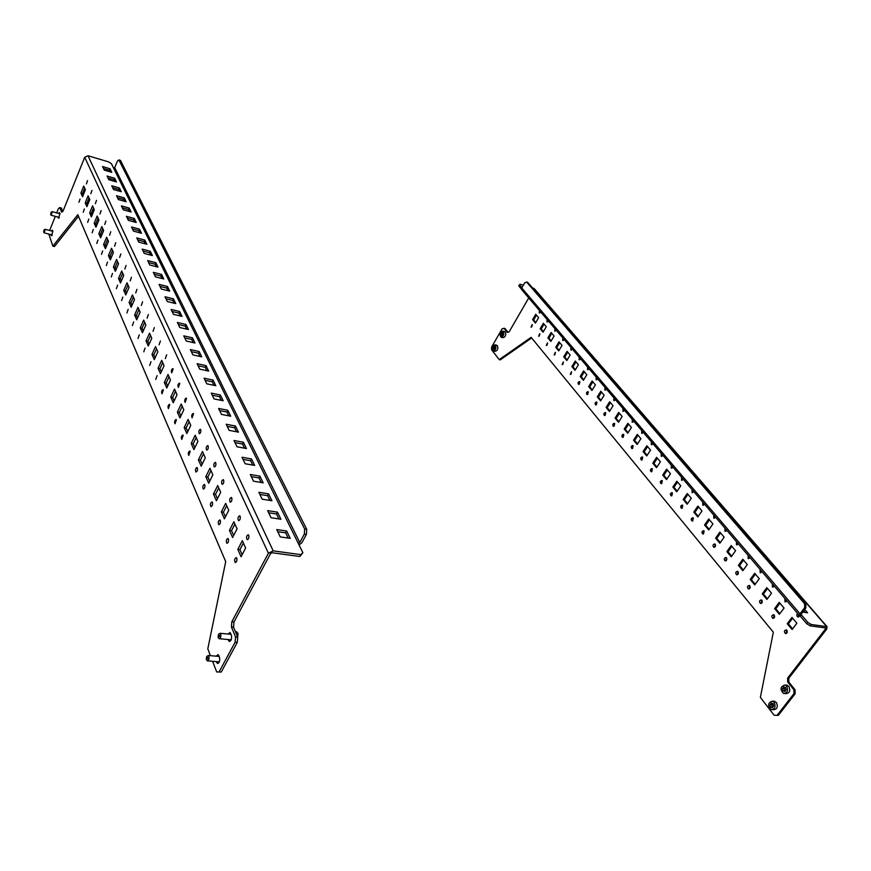 <?xml version="1.0" encoding="UTF-8"?>
<svg xmlns="http://www.w3.org/2000/svg" width="871" height="871" viewBox="0 0 871 871"><rect width="100%" height="100%" fill="white"/><g stroke="black" fill="none" stroke-linecap="round" stroke-linejoin="round"><path stroke-width="1.31" d="M299.864 556.515L300.887 554.653L273.189 550.864L268.42 553.248L84.716 157.259L88.004 155.757L108.516 161.854L111.412 163.661L302.868 552.704L299.864 556.515L272.177 552.747L270.587 553.542L233.972 621.97L233.559 627.131L237.696 637.18L237.282 642.406L221.245 672.053L216.694 671.944L212.6 661.307M236.76 558.18C237.162 560.728 236.651 562.176 235.224 562.535C234.168 560.216 234.528 558.572 236.302 557.625L236.76 558.18M228.387 539.007C228.779 541.512 228.267 542.938 226.874 543.308C225.861 541.033 226.22 539.432 227.952 538.485L228.387 539.007M220.276 520.423C220.646 522.872 220.156 524.288 218.784 524.669C217.815 522.448 218.175 520.858 219.862 519.922L220.276 520.423M212.415 502.393C212.764 504.799 212.274 506.203 210.945 506.584C210.009 504.407 210.368 502.85 212.012 501.925L212.415 502.393M204.772 484.907C205.121 487.27 204.631 488.653 203.324 489.045C202.431 486.911 202.791 485.376 204.402 484.45L204.772 484.907M197.369 467.923C197.695 470.242 197.216 471.603 195.942 472.017C195.082 469.926 195.431 468.413 197.009 467.487L197.369 467.923M190.172 451.428L188.757 455.468C187.94 453.421 188.288 451.94 189.824 451.026L190.172 451.428M183.171 435.413L181.789 439.398C180.994 437.394 181.342 435.925 182.845 435.021L183.171 435.413M176.378 419.833L175.006 423.774C174.244 421.804 174.592 420.366 176.062 419.463L176.378 419.833M133.655 321.932L132.403 325.58L133.655 321.932M128.168 309.357L126.926 312.961L128.168 309.357M122.811 297.087L121.592 300.658L122.811 297.087M117.585 285.133L116.387 288.66L117.585 285.133M112.49 273.45L111.303 276.945L112.49 273.45M107.525 262.062L106.349 265.524L107.525 262.062M102.669 250.935L101.504 254.365L102.669 250.935M97.922 240.069L96.779 243.466L97.922 240.069M93.295 229.465L92.163 232.818L93.295 229.465M88.766 219.089L87.655 222.421L88.766 219.089M84.345 208.953L83.246 212.252L84.345 208.953M80.023 199.045L78.934 202.312L80.023 199.045M150.999 361.672L149.692 365.439L150.999 361.672M157.085 375.63L155.767 379.429L157.085 375.63M163.345 389.958L162.006 393.812C161.298 391.917 161.647 390.513 163.051 389.609L163.345 389.958M169.769 404.688L168.419 408.586C167.678 406.648 168.038 405.233 169.464 404.329L169.769 404.688M139.284 334.834L138.021 338.525L139.284 334.834M237.827 549.361L242.345 540.684L245.633 548.044L241.071 556.743L237.827 549.361L239.939 549.645L243.39 543.025M229.443 530.341L233.874 521.74L237.064 528.871L232.601 537.494L229.443 530.341L231.534 530.646L234.92 524.081M221.332 511.908L225.665 503.384L228.757 510.286L224.38 518.844L221.332 511.908L223.39 512.224L226.7 505.713M213.449 494.031L217.696 485.572L220.69 492.278L216.422 500.76L213.449 494.031L215.496 494.347L218.741 487.902M205.806 476.677L209.965 468.293L212.872 474.793L208.692 483.209L205.806 476.677L207.831 477.014L211.011 470.612M198.392 459.834L202.464 451.516L205.295 457.83L201.19 466.181L198.392 459.834L200.384 460.182L203.498 453.835M191.185 443.47L195.18 435.228L197.924 441.368L193.906 449.632L191.185 443.47L193.155 443.829L196.215 437.536M184.184 427.574L188.103 419.408L190.771 425.364L186.819 433.562L184.184 427.574L186.133 427.944L189.127 421.706M177.379 412.125L181.222 404.024L183.814 409.816L179.949 417.949L177.379 412.125L179.306 412.506L182.246 406.311M134.602 314.997L137.977 307.354L140.133 312.156L136.725 319.82L134.602 314.997L136.388 315.411L138.979 309.575M129.104 302.52L132.425 294.931L134.526 299.613L131.173 307.223L129.104 302.52L130.879 302.934L133.415 297.153M123.747 290.348L127.014 282.825L129.05 287.397L125.762 294.931L123.747 290.348L125.5 290.772L127.993 285.035M118.521 278.47L121.733 271.023L123.726 275.476L120.492 282.955L118.521 278.47L120.252 278.905L122.713 273.211M113.415 266.885L116.572 259.493L118.521 263.837L115.342 271.262L113.415 266.885L115.135 267.321L117.552 261.681M108.44 255.584L111.542 248.246L113.448 252.492L110.312 259.852L108.44 255.584L110.138 256.02L112.522 250.423M103.573 244.544L106.632 237.271L108.483 241.409L105.402 248.703L103.573 244.544L105.26 244.98L107.601 239.427M98.826 233.766L101.842 226.547L103.649 230.597L100.611 237.827L98.826 233.766L100.492 234.201L102.8 228.692M94.188 223.237L97.16 216.073L98.924 220.025L95.941 227.211L94.188 223.237L95.843 223.673L98.107 218.207M89.659 212.938L92.576 205.839L94.308 209.704L91.368 216.825L89.659 212.938L91.292 213.384L93.524 207.962M85.227 202.889L88.102 195.844L89.789 199.611L86.893 206.677L85.227 202.889L86.85 203.335L89.049 197.957M80.894 193.046L83.736 186.067L85.38 189.747L82.527 196.759L80.894 193.046L82.505 193.504L84.672 188.169M151.968 354.421L155.528 346.582L157.847 351.775L154.265 359.636L151.968 354.421L153.808 354.824L156.54 348.836M158.065 368.27L161.69 360.365L164.075 365.7L160.427 373.626L158.065 368.27L159.926 368.662L162.703 362.63M164.325 382.489L168.027 374.519L170.476 379.996L166.753 387.998L164.325 382.489L166.219 382.881L169.039 376.795M170.77 397.1L174.527 389.065L177.053 394.705L173.253 402.761L170.77 397.1L172.676 397.481L175.55 391.351M140.242 327.801L143.682 320.093L145.882 325.014L142.419 332.744L140.242 327.801L142.049 328.215L144.684 322.324M248.736 535.284C249.15 537.853 248.627 539.323 247.157 539.682C246.09 537.342 246.471 535.698 248.279 534.75L248.736 535.284M240.102 516.307C240.505 518.822 239.993 520.27 238.556 520.651C237.533 518.365 237.903 516.743 239.677 515.795L240.102 516.307M231.74 497.907C232.132 500.379 231.621 501.816 230.216 502.197C229.236 499.954 229.606 498.364 231.338 497.428L231.74 497.907M223.64 480.073C224.01 482.501 223.499 483.906 222.127 484.309C221.19 482.12 221.561 480.552 223.248 479.616L223.64 480.073M215.768 462.773C216.128 465.147 215.627 466.54 214.288 466.954C213.384 464.809 213.754 463.263 215.398 462.338L215.768 462.773M208.136 445.974C208.474 448.315 207.995 449.697 206.677 450.111C205.806 447.999 206.177 446.485 207.777 445.56L208.136 445.974M200.733 429.675C201.049 431.972 200.57 433.333 199.285 433.758C198.457 431.689 198.817 430.198 200.384 429.272L200.733 429.675M193.525 413.834L192.11 417.862C191.304 415.837 191.674 414.367 193.199 413.453L193.525 413.834M186.536 398.439L185.131 402.424C184.358 400.442 184.728 398.994 186.22 398.08L186.536 398.439M142.594 301.769L141.32 305.449L142.594 301.769M136.954 289.357L135.691 293.004L136.954 289.357M131.445 277.261L130.204 280.865L131.445 277.261M126.088 265.459L124.858 269.019L126.088 265.459M120.851 253.951L119.643 257.478L120.851 253.951M115.745 242.715L114.547 246.21L115.745 242.715M110.759 231.74L109.583 235.203L110.759 231.74M105.892 221.038L104.727 224.457L105.892 221.038M101.145 210.575L99.991 213.972L101.145 210.575M96.496 200.363L95.364 203.716L96.496 200.363M91.956 190.379L90.834 193.7L91.956 190.379M87.525 180.613L86.414 183.912L87.525 180.613M160.416 340.986L159.088 344.796L160.416 340.986M166.677 354.769L165.338 358.612L166.677 354.769M173.122 368.923L171.75 372.821C171.043 370.904 171.402 369.5 172.828 368.596L173.122 368.923M179.731 383.48L178.348 387.421C177.608 385.472 177.967 384.035 179.437 383.131L179.731 383.48M148.375 314.507L147.09 318.22L148.375 314.507M154.319 327.572L153.013 331.328L154.319 327.572M145.065 348.073L143.78 351.797L145.065 348.073M146.023 340.931L149.529 333.168L151.794 338.22L148.266 346.016L146.023 340.931L147.852 341.345L150.531 335.411M228.137 639.532L229.225 641.361C231.251 640.904 231.969 638.824 231.381 635.09L229.977 632.509L228.028 634.044M58.553 213.384L59.435 212.633L59.968 213.678L58.488 218.196L57.922 217.053M51.498 230.957L52.369 230.194L52.902 231.261L51.443 235.736L50.888 234.604M216.335 661.612L217.402 663.419C219.361 662.994 220.058 660.926 219.492 657.224L218.109 654.6L216.193 656.157M210.434 655.667L207.799 648.83L225.709 561.632L77.813 214.691L52.859 246.134L48.809 234.07M216.694 671.944L221.245 672.053M237.282 642.406L235.126 642.21L219.1 671.889M235.126 642.21L235.54 636.984L237.696 637.18M233.559 627.131L231.414 626.924L235.54 636.984M231.414 626.924L231.828 621.752L233.972 621.97M268.42 553.248L231.828 621.752M84.716 157.259L62.995 211.228L61.656 212.197L59.772 207.581L58.444 208.55L56.713 212.883M55.319 216.356L49.658 230.477M236.662 561.294L236.966 559.149M228.311 542.002L228.605 540.085M220.221 523.286L220.494 521.609M212.382 505.104L212.611 503.721M204.783 487.433L204.957 486.388M197.423 470.198L197.521 469.643M242.16 554.675L239.939 549.645M233.657 535.447L231.534 530.646M225.426 516.819L223.39 512.224M217.434 498.745L215.496 494.347M209.682 481.217L207.831 477.014M202.159 464.199L200.384 460.182M194.854 447.672L193.155 443.829M187.766 431.613L186.133 427.944M180.863 416.022L179.306 412.506M137.531 318.002L136.388 315.411M131.967 305.416L130.879 302.934M126.545 293.146L125.5 290.772M121.254 281.17L120.252 278.905M116.093 269.498L115.135 267.321M111.053 258.099L110.138 256.02M106.142 246.972L105.26 244.98M101.341 236.106L100.492 234.201M96.648 225.502L95.843 223.673M92.065 215.137L91.292 213.384M87.579 205.001L86.85 203.335M83.202 195.093L82.505 193.504M155.114 357.774L153.808 354.824M161.287 371.743L159.926 368.662M167.635 386.093L166.219 382.881M174.156 400.845L172.676 397.481M143.247 330.915L142.049 328.215M248.605 538.518L248.954 536.22M239.993 519.421L240.331 517.341M231.653 500.901L231.969 499.061M223.575 482.926L223.847 481.347M215.736 465.462L215.975 464.178M208.147 448.467L208.311 447.563M149.104 344.165L147.852 341.345M218.479 661.786L218.85 662.755M218.795 655.449L218.338 656.342M230.282 639.728L230.684 640.729M230.663 633.348L230.173 634.24M52.859 246.134L54.438 246.537L78.488 216.291M62.734 211.413L61.34 208.006L59.772 207.581M104.248 170.128L111.793 172.338L110.04 168.756L102.517 166.535L104.248 170.128M108.842 179.72L116.464 181.919L114.678 178.261L107.079 176.051L108.842 179.72M113.546 189.519L121.243 191.718L119.414 187.973L111.749 185.773L113.546 189.519M118.369 199.557L126.132 201.745L124.259 197.913L116.529 195.714L118.369 199.557M123.29 209.824L131.129 212.012L129.213 208.082L121.407 205.894L123.29 209.824M128.342 220.341L136.257 222.508L134.297 218.49L126.404 216.313L128.342 220.341M133.503 231.109L141.494 233.265L139.491 229.149L131.532 226.983L133.503 231.109M138.794 242.138L146.861 244.272L144.804 240.058L136.769 237.914L138.794 242.138M144.216 253.428L152.36 255.562L150.258 251.24L142.147 249.106L144.216 253.428M149.779 265.013L157.999 267.125L155.844 262.694L147.645 260.571L149.779 265.013M192.916 354.9L201.745 356.849L199.165 351.546L190.357 349.576L192.916 354.9M199.753 369.152L208.681 371.079L206.024 365.624L197.129 363.697L199.753 369.152M206.797 383.817L215.812 385.701L213.079 380.094L204.097 378.199L206.797 383.817M214.026 398.896L223.15 400.747L220.341 394.977L211.25 393.115L214.026 398.896M221.474 414.4L230.695 416.218L227.799 410.285L218.621 408.455L221.474 414.4M229.127 430.372L238.458 432.136L235.475 426.028L226.199 424.242L229.127 430.372M237.021 446.812L246.449 448.532L243.379 442.239L233.994 440.508L237.021 446.812M245.143 463.742L254.68 465.419L251.523 458.941L242.029 457.242L245.143 463.742M253.526 481.195L263.162 482.817L259.906 476.143L250.315 474.499L253.526 481.195M262.16 499.181L271.904 500.749L268.551 493.868L258.85 492.278L262.16 499.181M271.066 517.744L280.919 519.247L277.468 512.148L267.647 510.624L271.066 517.744M280.255 536.906L290.228 538.343L286.657 531.016L276.728 529.557L280.255 536.906M173.46 314.355L182.017 316.391L179.633 311.491L171.097 309.445L173.46 314.355M167.308 301.54L175.79 303.598L173.46 298.818L165.011 296.761L167.308 301.54M161.32 289.052L169.703 291.132L167.439 286.472L159.077 284.392L161.32 289.052M155.474 276.88L163.781 278.97L161.571 274.43L153.296 272.329L155.474 276.88M186.252 341.018L194.995 343L192.48 337.839L183.77 335.847L186.252 341.018M179.774 327.507L188.419 329.521L185.969 324.491L177.357 322.466L179.774 327.507M300.887 554.653L302.868 552.704M103.442 168.462L109.441 170.226L110.247 171.892M108.015 177.978L114.057 179.742L114.907 181.473M112.686 187.711L118.794 189.464L119.665 191.272M117.465 197.673L123.628 199.415L124.542 201.299M122.354 207.864L128.57 209.595L129.529 211.566M127.362 218.294L133.633 220.025L134.635 222.061M132.479 228.975L138.827 230.684L139.861 232.818M137.727 239.906L144.129 241.615L145.207 243.836M143.105 251.109L149.572 252.808L150.694 255.127M148.614 262.596L155.147 264.272L156.323 266.689M191.359 351.666L198.37 353.223L199.938 356.446M198.142 365.787L205.218 367.312L206.852 370.687M205.099 380.3L212.263 381.803L213.972 385.32M212.263 395.216L219.503 396.697L221.278 400.366M219.634 410.568L226.95 412.016L228.801 415.848M227.211 426.365L234.604 427.781L236.542 431.776M235.018 442.631L242.486 444.014L244.511 448.173M243.053 459.376L250.608 460.726L252.732 465.07M251.338 476.633L258.981 477.939L261.191 482.48M259.874 494.423L267.604 495.686L269.912 500.433M268.682 512.769L276.499 513.977L278.905 518.942M277.762 531.702L285.666 532.856L288.192 538.049M172.088 311.502L178.882 313.125L180.264 315.977M165.991 298.807L172.719 300.441L174.048 303.173M160.057 286.428L166.709 288.083L167.983 290.707M154.265 274.365L160.852 276.031L162.082 278.546M184.761 337.915L191.696 339.494L193.21 342.597M178.348 324.535L185.207 326.135L186.655 329.107M298.23 543.275L299.766 542.502L304.317 534.152L304.665 529.035L118.902 159.926L117.433 161.015L114.7 167.624L113.611 168.125M299.047 544.952L301.845 542.796L306.396 534.456L304.317 534.152M304.665 529.035L306.744 529.35L120.47 160.395L118.902 159.926M306.744 529.35L306.396 534.456M185.969 324.491L185.207 326.135M192.48 337.839L191.696 339.494M161.571 274.43L160.852 276.031M167.439 286.472L166.709 288.083M173.46 298.818L172.719 300.441M179.633 311.491L178.882 313.125M286.657 531.016L285.666 532.856M277.468 512.148L276.499 513.977M268.551 493.868L267.604 495.686M259.906 476.143L258.981 477.939M251.523 458.941L250.608 460.726M243.379 442.239L242.486 444.014M235.475 426.028L234.604 427.781M227.799 410.285L226.95 412.016M220.341 394.977L219.503 396.697M213.079 380.094L212.263 381.803M206.024 365.624L205.218 367.312M199.165 351.546L198.37 353.223M155.844 262.694L155.147 264.272M150.258 251.24L149.572 252.808M144.804 240.058L144.129 241.615M139.491 229.149L138.827 230.684M134.297 218.49L133.633 220.025M129.213 208.082L128.57 209.595M124.259 197.913L123.628 199.415M119.414 187.973L118.794 189.464M114.678 178.261L114.057 179.742M110.04 168.756L109.441 170.226M43.604 231.969L44.116 229.802L43.604 231.969M44.236 229.715L45.248 229.498L44.149 232.862L43.724 232.111M50.627 214.353L51.149 212.165L50.627 214.353M51.28 212.089L52.282 211.86L51.171 215.257L50.736 214.495M206.285 659.423C208.049 658.814 208.18 657.866 206.667 656.582L206.285 659.423M206.819 656.418L208.321 655.493L208.855 656.201C209.269 658.977 208.746 660.534 207.287 660.86L206.743 660.153M218.088 637.256C219.884 636.592 220.015 635.634 218.469 634.382L218.088 637.256M218.632 634.219L220.156 633.293L220.69 633.968C221.114 636.777 220.581 638.345 219.078 638.683L218.545 637.997M235.899 631.758L237.99 633.282L237.358 641.459M807.755 622.33L801.298 614.763L800.264 616.135L806.709 623.701L807.755 622.33L811.184 624.485L810.139 625.846L806.709 623.701M532.301 324.796L531.68 326.984M539.868 333.876L539.247 336.097M547.576 343.12L546.944 345.384M555.426 352.526L554.794 354.845M563.417 362.118L562.786 364.47M571.561 371.895L570.93 374.29M579.868 381.846L579.237 384.285M588.317 391.994L587.696 394.476M596.94 402.348L596.319 404.863M662.298 480.781L661.884 480.487C660.153 481.042 659.859 482.099 660.991 483.677L662.298 480.781L661.71 483.623M672.434 492.953L672.009 492.638C670.235 493.193 669.941 494.271 671.116 495.86L672.434 492.953L671.835 495.817M682.744 505.322L682.178 508.272M693.294 517.995L692.75 520.989M704.073 530.94L703.55 533.988M715.091 544.168L714.579 547.271M726.349 557.69L725.859 560.837M737.857 571.507L737.399 574.718M749.626 585.65L749.191 588.916M761.657 600.108L761.265 603.44M773.981 614.904L773.611 618.29M786.578 630.049L786.252 633.5M633.163 445.81L632.553 448.511M623.832 434.618L623.222 437.275M614.697 423.644L614.077 426.257M605.737 412.887L605.105 415.456M652.379 468.87L651.976 468.587C650.267 469.131 649.973 470.177 651.083 471.734L652.379 468.87L651.791 471.679M536.449 315.128L533.64 319.951L535.785 322.52M544.07 324.143L541.218 328.988L543.417 331.622M551.822 333.321L548.937 338.198L551.191 340.888M559.726 342.662L556.798 347.573L559.106 350.327M567.772 352.189L564.8 357.121L567.163 359.941M575.971 361.89L572.955 366.854L575.383 369.74M584.332 371.775L581.273 376.762L583.755 379.723M592.846 381.846L589.743 386.866L592.28 389.903M601.523 392.113L598.377 397.165L600.979 400.279M667.349 469.981L663.844 475.25L666.957 478.974M677.54 482.044L673.98 487.346L677.17 491.157M687.948 494.358L684.323 499.693L687.611 503.612M698.586 506.944L694.906 512.311L698.27 516.329M709.451 519.791L705.706 525.191L709.168 529.328M720.557 532.932L716.746 538.365L720.306 542.6M731.901 546.357L728.025 551.822L731.684 556.177M743.507 560.086L739.566 565.584L743.322 570.059M755.375 574.131L751.357 579.651L755.222 584.256M767.514 588.491L763.432 594.044L767.405 598.78M779.937 603.189L775.778 608.775L779.861 613.652M792.654 618.225L788.418 623.854L792.621 628.862M637.997 435.26L634.654 440.443L637.539 443.883M628.612 424.155L625.313 429.305L628.122 432.658M619.401 413.268L616.156 418.374L618.9 421.651M610.375 402.587L607.174 407.672L609.852 410.862M657.365 458.179L653.914 463.416L656.952 467.03M540.074 311.252L539.944 312.831M547.75 320.256L547.619 321.856M555.556 329.423L555.448 331.056M563.515 338.754L563.406 340.43M571.616 348.269L571.528 349.979M579.879 357.959L579.792 359.701M588.295 367.834L588.219 369.62M596.875 377.894L596.809 379.723M605.617 388.161L605.574 390.023M671.944 465.985L672.02 468.141M682.222 478.037L682.309 480.248M692.706 490.351L692.826 492.605M703.43 502.926L703.572 505.234M714.383 515.774L714.558 518.136M725.576 528.915L725.783 531.321M737.018 542.339L737.258 544.811M748.722 556.068L748.984 558.594M760.688 570.102L760.993 572.693M772.925 584.474L773.274 587.119M785.457 599.172L785.838 601.883M798.282 614.218L798.707 616.995M642.363 431.276L642.384 433.301M632.901 420.17L632.901 422.163M623.625 409.294L623.614 411.232M614.534 398.624L614.501 400.518M661.884 454.172L661.938 456.295M652.02 442.61L652.063 444.678M642.678 457.221L642.069 459.975M647.589 446.605L644.181 451.809L647.142 455.337M507.978 332.221L504.962 328.454L502.142 328.77L491.658 347.006L491.56 349.707L499.225 359.614L531.103 337.338L773.339 632.204L760.361 697.388L774.134 715.211L778.336 715.352L774.134 715.211M811.184 624.485L826.655 626.597L826.862 628.873L788.81 678.226L788.854 682.102L795.092 689.865L795.136 693.773L778.336 715.352M531.637 337.981L500.259 359.875L499.225 359.614M532.159 324.556L531.027 327.115L532.159 324.556M539.737 333.647L538.594 336.228L539.737 333.647M547.445 342.913L546.291 345.504L547.445 342.913M555.306 352.341L554.141 354.954L555.306 352.341M563.308 361.944L562.133 364.579L563.308 361.944M571.452 371.732L570.265 374.388L571.452 371.732M579.759 381.705L579.455 381.476C577.963 382.01 577.669 382.979 578.562 384.383L579.759 381.705M588.23 391.863L587.914 391.634C586.401 392.168 586.096 393.148 587.021 394.563L588.23 391.863M596.864 402.228L596.537 401.988C594.991 402.522 594.697 403.513 595.644 404.95L596.864 402.228M682.788 505.376L682.341 505.06C680.545 505.615 680.251 506.704 681.46 508.316L682.788 505.376M693.36 518.071L692.891 517.733C691.062 518.299 690.768 519.399 692.01 521.032L693.36 518.071M704.16 531.027L703.681 530.689C701.819 531.256 701.525 532.366 702.799 534.032L704.16 531.027M715.2 544.277L714.699 543.929C712.805 544.495 712.511 545.627 713.828 547.304C715.418 547.097 715.875 546.095 715.2 544.277M726.479 557.821L725.957 557.462C724.03 558.028 723.736 559.171 725.097 560.88C726.708 560.684 727.176 559.661 726.479 557.821M738.02 571.67L737.476 571.289C735.505 571.866 735.222 573.02 736.616 574.751C738.26 574.566 738.728 573.532 738.02 571.67M749.811 585.835L749.256 585.443C747.242 586.02 746.97 587.196 748.407 588.948C750.073 588.752 750.541 587.718 749.811 585.835M761.885 600.326L761.298 599.912C759.251 600.5 758.979 601.687 760.459 603.461C762.158 603.276 762.626 602.231 761.885 600.326M774.232 615.144L773.622 614.719C771.543 615.307 771.26 616.516 772.795 618.323C774.515 618.138 774.994 617.082 774.232 615.144M786.872 630.31L786.23 629.875C784.118 630.473 783.846 631.693 785.424 633.522C787.177 633.348 787.656 632.281 786.872 630.31M633.13 445.756L632.749 445.495C631.105 446.039 630.8 447.063 631.856 448.576L633.13 445.756M623.788 434.553L623.429 434.291C621.807 434.836 621.513 435.848 622.536 437.34L623.788 434.553M614.632 423.567L614.284 423.317C612.694 423.85 612.389 424.852 613.391 426.333L614.632 423.567M605.661 412.789L605.323 412.549C603.755 413.083 603.461 414.073 604.43 415.532L605.661 412.789M538.616 317.686L535.73 314.279L532.595 319.657L535.458 323.076L538.616 317.686M546.28 326.756L543.352 323.293L540.172 328.705L543.079 332.178L546.28 326.756M554.087 335.999L551.103 332.472L547.881 337.915L550.853 341.454L554.087 335.999M562.045 345.406L559.008 341.813L555.742 347.289L558.757 350.893L562.045 345.406M570.157 354.998L567.054 351.34L563.733 356.838L566.814 360.518L570.157 354.998M578.409 364.764L575.252 361.03L571.888 366.571L575.023 370.317L578.409 364.764M586.825 374.726L583.614 370.915L580.195 376.49L583.396 380.311L586.825 374.726M595.405 384.873L592.128 380.997L588.665 386.593L591.921 390.491L595.405 384.873M604.147 395.216L600.805 391.264L597.288 396.904L600.62 400.867L604.147 395.216M670.485 473.693L666.631 469.142L662.722 475.022L666.544 479.583L670.485 473.693M680.763 485.855L676.832 481.206L672.848 487.118L676.756 491.777L680.763 485.855M691.258 498.266L687.241 493.519L683.202 499.464L687.186 504.233L691.258 498.266M701.982 510.95L697.878 506.105L693.762 512.083L697.845 516.949L701.982 510.95M712.935 523.917L708.744 518.964L704.563 524.984L708.733 529.949L712.935 523.917M724.139 537.167L719.849 532.094L715.603 538.158L719.86 543.232L724.139 537.167M735.581 550.712L731.205 545.529L726.882 551.615L731.226 556.819L735.581 550.712M747.285 564.56L742.811 559.258L738.412 565.388L742.865 570.701L747.285 564.56M759.262 578.725L754.678 573.303L750.203 579.465L754.754 584.898L759.262 578.725M771.51 593.216L766.828 587.675L762.267 593.87L766.926 599.433L771.51 593.216M784.052 608.045L779.251 602.373L774.613 608.611L779.382 614.295L784.052 608.045M796.878 623.233L791.968 617.419L787.242 623.69L792.12 629.515L796.878 623.233M640.904 438.701L637.278 434.411L633.555 440.193L637.147 444.482L640.904 438.701M631.431 427.498L627.893 423.306L624.213 429.044L627.741 433.257L631.431 427.498M622.155 416.523L618.682 412.408L615.068 418.124L618.519 422.25L622.155 416.523M613.064 405.766L609.656 401.738L606.085 407.41L609.482 411.45L613.064 405.766M660.414 461.782L656.647 457.329L652.793 463.176L656.538 467.64L660.414 461.782M539.389 310.457L539.301 312.95L540.586 311.862M547.064 319.45L546.977 321.976L548.284 320.887M554.871 328.617L554.794 331.176L556.112 330.076M562.829 337.959L562.753 340.539L564.092 339.44M570.941 347.464L570.864 350.077L572.225 348.977M579.193 357.154L579.128 359.799L580.511 358.7M587.609 367.029L587.555 369.707L588.948 368.607M596.189 377.099L596.145 379.8L597.56 378.7M604.931 387.355L604.899 390.099L606.325 388.989M671.269 465.19L671.301 468.195L672.88 467.074M681.547 477.254L681.601 480.291L683.191 479.17M692.042 489.567L692.107 492.648L693.719 491.527M702.766 502.153L702.843 505.267L704.476 504.157M713.719 515.001L713.817 518.169L715.472 517.047M724.922 528.142L725.031 531.354L726.708 530.232M736.365 541.577L736.496 544.832L738.194 543.711M748.069 555.306L748.211 558.616L749.942 557.494M760.045 569.351L760.209 572.715L761.951 571.594M772.294 583.722L772.468 587.13L774.243 586.02M784.825 598.431L785.021 601.894L786.829 600.772M797.651 613.489C796.464 614.817 796.54 615.993 797.88 617.006L799.698 615.884M641.687 430.481L641.687 433.366L643.201 432.256M632.226 419.376L632.215 422.228L633.707 421.118M622.95 408.499L622.928 411.297L624.398 410.197M613.859 397.818L613.826 400.595L615.274 399.484M661.209 453.388L661.231 456.339L662.777 455.228M651.345 441.815L651.356 444.733L652.891 443.622M642.656 457.199L642.265 456.916C640.588 457.46 640.294 458.505 641.372 460.04L642.656 457.199M650.561 450.122L646.87 445.756L643.07 451.559L646.75 455.947L650.561 450.122M795.136 693.773L793.949 693.664L777.15 715.265M793.949 693.664L793.906 689.756L795.092 689.865M788.854 682.102L787.667 681.982L793.906 689.756M787.667 681.982L787.624 678.106L788.81 678.226M824.946 627.86L825.686 628.71L787.624 678.106M528.73 297.936L509.143 331.84L507.336 332.428L503.928 328.182M825.686 628.71L825.61 627.947L810.139 625.846M532.508 287.931L534.337 288.737M521.914 287.713L519.443 284.817L520.129 284.251L523.351 285.198M802.659 612.084L807.591 612.792L804.684 609.406M803.661 610.756L805.087 612.433M521.489 289.139L518.789 285.971L519.443 284.817M799.556 615.721L521.86 289.88L521.762 287.963L524.745 282.759L526.65 282.062L804.619 603.712L805.817 603.886L805.871 607.827L801.015 614.447M805.871 607.827L804.673 607.653L800.003 613.826L800.264 616.135M804.673 607.653L804.619 603.712M526.65 282.062L527.706 282.378L805.817 603.886M644.181 451.809L643.07 451.559M653.914 463.416L652.793 463.176M607.174 407.672L606.085 407.41M616.156 418.374L615.068 418.124M625.313 429.305L624.213 429.044M634.654 440.443L633.555 440.193M788.418 623.854L787.242 623.69M775.778 608.775L774.613 608.611M763.432 594.044L762.267 593.87M751.357 579.651L750.203 579.465M739.566 565.584L738.412 565.388M728.025 551.822L726.882 551.615M716.746 538.365L715.603 538.158M705.706 525.191L704.563 524.984M694.906 512.311L693.762 512.083M684.323 499.693L683.202 499.464M673.98 487.346L672.848 487.118M663.844 475.25L662.722 475.022M598.377 397.165L597.288 396.904M589.743 386.866L588.665 386.593M581.273 376.762L580.195 376.49M572.955 366.854L571.888 366.571M564.8 357.121L563.733 356.838M556.798 347.573L555.742 347.289M548.937 338.198L547.881 337.915M541.218 328.988L540.172 328.705M533.64 319.951L532.595 319.657M493.378 350.904L495.076 351.34C497.537 350.741 498.332 348.868 497.461 345.733L496.677 345.243M495.555 345.243L494.978 344.796C492.104 345.983 491.494 347.997 493.16 350.85C495.621 350.24 496.426 348.378 495.555 345.243M495.098 347.921L494.88 346.408L493.846 346.31L493.258 349.238L494.293 349.336L495.098 347.921M495.022 347.366L494.663 348.683M494.586 348.128L493.04 347.725M494.902 346.593L493.846 346.31M501.206 337.251L502.915 337.708C505.409 337.099 506.225 335.215 505.343 332.069L504.57 331.59M503.427 331.546L502.872 331.132C499.954 332.297 499.333 334.322 500.999 337.197C503.503 336.587 504.309 334.704 503.427 331.546M502.981 334.246L502.752 332.733L501.707 332.646L501.108 335.585L502.153 335.673L502.981 334.246M502.894 333.691L502.513 335.052M502.436 334.486L500.89 334.072M502.785 332.94L501.707 332.646M772.316 709.647L773.317 709.723C777.139 709.342 778.162 706.925 776.399 702.472L773.611 701.209M774.199 702.287L772.599 701.122C767.884 702.592 767.395 705.401 771.118 709.549C774.94 709.157 775.963 706.74 774.199 702.287M773.633 705.967L773.132 703.67L771.347 703.039L770.073 704.704L770.563 707.002L772.348 707.633L773.633 705.967M772.838 703.561L771.848 704.846L772.642 707.252M772.348 707.143L770.563 707.002M771.848 704.846L770.073 704.704M794.613 689.277L793.721 688.155M784.706 693.556L785.707 693.654C789.616 693.262 790.672 690.834 788.865 686.348L786.11 685.107M786.676 686.141L785.098 685.009C780.296 686.446 779.774 689.255 783.508 693.447C787.428 693.066 788.484 690.627 786.676 686.141M786.11 689.843L785.598 687.535L783.78 686.925L782.485 688.613L782.996 690.91L784.804 691.53L786.11 689.843M785.294 687.437L784.259 688.776L785.076 691.171M784.771 691.073L782.996 690.91M784.259 688.776L782.485 688.613M50.91 234.669L52.293 235.018M51.215 235.453L51.857 235.616M57.954 217.14L59.326 217.51M58.259 217.913L58.89 218.088M216.672 662.483L218.817 662.657M228.507 640.435L230.652 640.642M88.004 155.757L273.189 550.864M299.766 542.502L114.7 167.624M826.655 626.597L533.694 288.279M521.762 287.963L800.003 613.826M217.402 663.419L218 663.473M229.225 641.361L229.824 641.415M44.225 232.884L52.314 234.974M45.085 229.28L52.924 231.327M51.237 215.268L59.359 217.445M52.129 211.653L60.001 213.765M207.734 660.904L219.318 661.851M208.321 655.493L219.176 656.418M219.525 638.726L231.185 639.815M220.156 633.293L231.065 634.328M235.442 631.715L236.836 631.856M827.178 626.815L534.173 288.551M496.884 345.297L494.978 344.796M504.777 331.644L502.872 331.132M774.798 701.318L772.599 701.122M787.286 685.216L785.098 685.009"/></g></svg>
